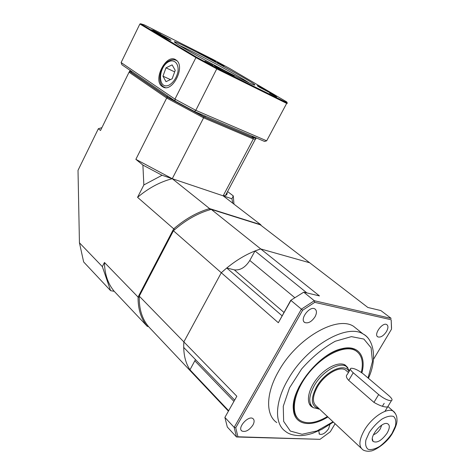 <?xml version="1.0" encoding="UTF-8"?>
<svg xmlns="http://www.w3.org/2000/svg" width="475" height="475" viewBox="0 0 475 475"><rect width="100%" height="100%" fill="white"/><g stroke="black" fill="none" stroke-linecap="round" stroke-linejoin="round"><path stroke-width="0.71" d="M232.774 203.223L231.931 198.782L223.143 195.825L253.317 138.967L203.597 117.836L172.253 178.701L135.862 159.333L142.898 165.074L162.058 175.269L143.848 184.959L137.56 197.327C148.556 188.053 160.123 181.842 172.253 178.701L162.058 175.269M135.862 159.333L166.689 98.016L129.058 72.194L129.776 70.935M79.438 242.796L83.647 261.951L110.592 290.652L114.255 291.347C107.932 283.818 104.666 274.194 104.452 262.473L102.345 266.618L79.438 242.796L78.013 170.341L98.355 128.725L100.516 130.488L129.058 72.194L130.215 71.784L167.645 97.393L203.674 116.743L253.062 137.809L255.924 137.756M104.452 262.473L138.059 297.059L173.672 228.867C185.167 218.951 197.137 212.194 209.594 208.59L260.745 224.699L261.161 225.477M137.56 197.327L174.681 229.662M143.848 184.959L142.898 165.074M231.931 198.782L233.273 195.878L227.561 191.556M227.038 192.535C227.377 193.913 226.866 194.869 225.512 195.403L223.143 195.825L260.745 224.699M130.566 70.668L130.215 71.784M233.979 204.143L233.273 195.878M98.355 128.725L101.899 127.65M209.796 209.57L209.594 208.59L172.253 178.701L223.143 195.825M148.527 326.562L147.292 326.367C141.045 318.879 137.964 309.112 138.059 297.059L139.234 297.433M114.255 291.347L147.292 326.367L148.188 326.159M110.592 290.652L102.345 266.618M256.458 137.988L255.408 139.151L253.317 138.967L253.062 137.809M203.674 116.743L203.597 117.836L166.689 98.016L167.645 97.393M100.516 130.488L101.603 128.268M357.081 351.648L355.051 350.212C351.334 348.139 346.578 347.819 340.777 349.244C335.944 350.491 330.897 352.889 325.624 356.44M299.298 386.377C295.183 394.618 293.33 401.939 293.728 408.346C294.084 412.888 295.575 416.385 298.199 418.825M327.881 416.961C310.668 427.88 294.221 425.131 293.348 409.361C290.759 389.197 319.247 353.412 341.584 348.775C357.924 344.399 366.534 355.888 361.902 372.857M315.008 316.819C316.962 313.055 316.908 310.418 314.854 308.904C309.629 305.514 299.173 319.788 304.855 322.555C308.293 323.617 311.683 321.706 315.008 316.819M252.884 425.125C254.469 422.15 254.517 420.001 253.021 418.671C248.639 414.918 236.954 427.821 241.864 431.015C245.468 432.333 249.138 430.374 252.884 425.125M318.737 430.855L319.443 434.15C322.323 435.058 325.387 433.242 328.629 428.688L329.911 424.513M386.46 331.609C388.324 328.166 388.413 325.814 386.727 324.562C382.488 321.89 373.255 334.816 377.904 336.912C380.659 337.654 383.509 335.89 386.46 331.609M358.269 330.113L353.477 326.26C336.852 315.329 296.738 338.271 278.641 371.195C265.709 393.466 265.537 415.031 276.788 422.596M228.273 410.994L192.565 373.202L189.958 369.805L195.48 359.605M234.502 399.962L183.683 347.403L183.855 341.899L236.829 396.251L224.883 417.418L234.169 427.369L301.399 309.154L290.932 300.414L278.332 322.733L221.297 272.733L183.855 341.899C183.023 355.169 185.927 365.608 192.565 373.202L148.954 327.049C142.162 319.313 138.932 309.017 139.27 296.157L183.855 341.899L221.297 272.733L226.729 267.995L234.306 269.859C240.249 270.518 245.415 267.389 249.797 260.466L254.998 250.96L260.722 248.936L319.467 295.925L303.739 292.173L314.302 300.734L391.174 318.404L380.873 310.573L367.846 307.468L309.694 262.776L260.722 248.936C247.196 253.211 234.05 261.143 221.297 272.733L173.428 230.767L139.27 296.157M373.475 359.385L391.507 329.169L391.174 319.758L314.735 302.349L302.623 310.264L235.743 427.755L237.933 436.786L320.019 439.333L236.508 436.982L227.311 427.031L224.883 417.418L236.829 396.251M254.998 250.96L306.897 292.921M282.031 315.75L226.729 267.995M228.517 410.572L189.958 369.805M320.019 439.333L330.279 431.787L335.089 423.724M237.933 436.786L236.508 436.982L234.169 427.369L235.743 427.755M302.623 310.264L301.399 309.154L314.302 300.734L314.735 302.349M303.739 292.173L290.73 300.342L303.739 292.173M391.174 319.758L391.543 328.077M278.332 322.733L290.73 300.342M373.421 434.72C375.968 433.918 378.254 431.977 380.279 428.889L381.704 425.167M387.072 433.182C381.633 440.622 376.966 443.365 373.065 441.4C368.772 437.475 381.449 421.545 387.25 423.581C390.04 424.781 389.981 427.981 387.072 433.182M348.953 371.658C345.135 362.205 325.274 371.129 316.558 386.787C310.264 399.202 311.066 406.469 318.963 408.589M319.402 409.005L313.31 407.71C308.281 403.584 308.608 396.215 314.29 385.599C322.139 371.634 339.197 361.582 346.216 366.379L349.535 370.666M361.166 448.18L316.558 406.333C312.128 402.711 312.419 396.227 317.431 386.882C324.342 374.615 339.334 365.75 345.497 369.983L347.166 371.42M350.413 369.188L347.296 374.454C345.717 375.707 346.186 377.678 348.709 380.374L373.944 402.378C379.751 405.751 384.305 407.289 387.6 406.98M395.532 413.784L393.223 411.166C393.716 411.077 396.589 414.55 396.868 417.881C397.047 420.808 397.765 423.546 392.403 433.354C386.151 444.339 372.97 451.416 370.494 451.012C366.854 451.903 362.674 450.068 362.645 449.57C358.447 446.197 359.082 439.636 364.539 429.899C372.038 417.092 387.368 407.253 393.223 411.166L387.897 406.499M347.837 367.692L345.236 365.079C339.025 361.249 325.773 367.46 316.884 378.706C307.913 389.898 305.769 403.026 311.933 406.909L312.978 407.485M361.327 372.447C363.702 361.873 361.778 354.599 355.555 350.627C345.272 344.47 323.303 354.683 308.453 373.457C293.479 392.148 290.011 413.885 300.034 420.375C306.933 424.472 316.071 423.195 327.441 416.545M363.529 374.128C358.263 370.084 354.071 368.131 350.96 368.267C349.784 368.849 350.538 370.34 353.234 372.75L378.658 394.577C384.002 398.739 388.265 400.769 391.442 400.668C392.76 400.021 391.899 398.347 388.847 395.639L363.529 374.128M153.152 30.216L160.865 34.248L153.152 30.216M217.277 62.427L224.117 66.013L217.277 62.427M269.604 93.195L276.688 96.918L269.604 93.195M204.951 61.115L212.972 65.307L204.951 61.115M162.385 86.622L162.854 86.907C172.389 93.1 185.826 66.47 176.243 60.153C166.636 52.161 151.97 80.429 162.385 86.622M249.072 82.828C237.945 75.454 192.155 50.849 179.39 45.416M182.436 47.257C175.328 42.999 172.87 41.194 175.073 41.853C183.783 44.323 260.454 85.957 254.6 85.031C253.709 86.094 202.718 59.476 182.436 47.257M153.081 31C157.67 33.773 170.139 40.286 170.893 40.304C173.09 40.915 152.742 29.943 151.412 29.8L153.081 31M199.809 53.396L215.656 61.714C217.609 62.284 199.138 52.274 197.98 52.137L199.809 53.396M259.463 87.258L275.375 95.623C277.608 96.3 258.543 85.886 257.129 85.654L259.463 87.258M216.119 66.981C221.166 70.021 233.047 76.232 233.997 76.338C236.562 77.093 215.602 65.687 213.94 65.425L216.119 66.981M217.057 68.263L286.775 102.647L287.108 102.463L286.579 101.822L229.942 68.614L213.008 59.452L144.323 24.89L140.659 23.756L196.543 57.172L217.057 68.263L195.807 110.331L266.665 140.814L286.668 103.384L216.974 68.97L195.932 57.594L139.864 24.005L121.113 62.552L174.954 99.127L195.932 57.594L196.543 57.172M254.475 137.138L251.507 137.032L204.464 116.969L167.313 97.013L131.652 72.622L131.462 72.058M267.425 139.383L266.665 140.814L264.563 141.455L194.453 111.441L175.115 101.05L121.927 64.772L121.113 62.552M286.74 102.642L286.562 102.98M286.87 102.647L287.339 103.259L286.977 103.431L286.467 102.6M175.115 101.05L174.954 99.127L195.807 110.331L194.453 111.441M140.659 23.756L139.864 24.005M205.556 116.191L204.464 116.969M167.313 97.013L167.135 95.671M131.652 72.622L131.148 71.119M253.021 136.515L251.507 137.032M165.995 67.836L162.967 76.178L166.013 81.664L172.164 78.785L175.233 70.336L172.11 64.879L165.995 67.836L174.675 71.873M170.466 79.58L162.967 76.178M260.276 224.8L211.268 209.38L260.722 248.936L309.694 262.776L260.276 224.8M211.268 209.38C198.111 212.966 185.499 220.097 173.428 230.767M333.343 422.085L321.801 429.353L312.776 433.242C308.109 434.744 303.952 435.539 300.295 435.634C293.627 435.545 288.699 434.126 285.511 431.383C274.33 423.938 274.698 402.313 287.838 379.828C306.244 346.596 346.578 323.166 363.066 333.961C366.195 335.688 368.594 338.176 370.257 341.424M368.042 377.963L372.471 361.457L371.117 347.843L363.862 339.061L351.393 336.627L335.249 341.246C323.327 347.831 312.128 357.063 301.643 368.944L289.518 387.867L283.26 406.285L283.652 421.378L290.338 431.062L302.041 434.275L316.95 430.938L333.022 421.782M294.702 297.599L249.797 260.466M283.925 312.396L234.306 269.859M233.789 401.221L194.857 360.852M392.012 433.402L395.39 426.081C396.322 421.58 395.705 418.368 393.532 416.433C390.509 415.56 386.644 416.45 381.936 419.093C377.132 422.685 372.923 427.114 369.318 432.398L365.928 439.933C365.115 444.469 365.875 447.61 368.22 449.362C371.361 450.027 375.232 449.012 379.828 446.316C384.465 442.777 388.526 438.478 392.012 433.402M382.417 406.238L384.186 403.317M353.234 372.75L348.709 380.374M378.658 394.577L373.944 402.378M175.708 60.141L176.932 60.764C174.699 59.405 172.229 59.357 169.522 60.634C160.419 64.588 156.043 82.876 163.857 86.984L165.276 87.596M169.029 61.542C157.724 66.922 157.664 90.44 169.088 85.114C173.541 82.413 176.498 77.936 177.965 71.695C178.986 63.917 174.604 59.06 169.029 61.542M225.512 195.403L255.408 139.151M255.372 137.952L255.716 139.11M293.728 408.346L293.348 409.361M340.777 349.244L341.584 348.775M353.477 326.26L363.066 333.961C372.958 338.616 377.975 357.746 368.416 378.284M304.089 321.902L304.855 322.555M241.3 430.409L241.864 431.015M319.016 433.74L319.443 434.15M377.37 336.484L377.904 336.912M372.323 438.752L373.065 441.4M386.608 423.486L387.25 423.581M349.244 371.165L349.297 370.013M319.236 408.85L318.214 409.052M346.216 366.379L344.019 364.497M311.517 406.024L309.391 404.017M348.442 372.519L345.497 369.983M310.122 405.193L311.933 406.909M355.051 350.212L355.555 350.627M391.442 400.668L384.934 411.368M175.875 43.154L175.073 41.853M253.49 137.281L254.262 137.043"/></g></svg>
